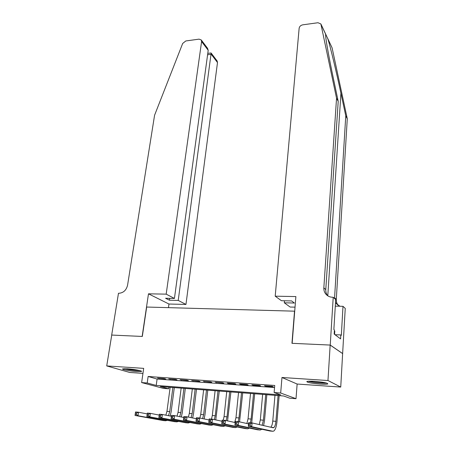 <?xml version="1.0" encoding="UTF-8"?>
<svg xmlns="http://www.w3.org/2000/svg" width="454" height="454" viewBox="0 0 454 454"><rect width="100%" height="100%" fill="white"/><g stroke="black" fill="none" stroke-linecap="round" stroke-linejoin="round"><path stroke-width="0.68" d="M136.745 371.554L141.398 371.48C143.021 370.963 133.828 369.198 127.29 368.801L122.722 368.875C121.161 369.42 130.315 371.151 136.745 371.554M320.138 384.084C324.241 384.351 326.789 384.3 327.782 383.948C327.811 382.994 323.339 382.12 314.361 381.332C310.286 381.082 307.778 381.127 306.836 381.479C306.847 382.438 311.279 383.307 320.138 384.084M168.706 388.8L163.366 388.38L141.625 382.574L147.198 382.994L156.21 385.423L280.708 394.918L274.125 392.528L280.68 393.022L296.014 398.697L289.794 398.209L283.665 395.99L160.279 386.524L168.706 388.8L168.922 387.188M294.714 311.177L146.676 307.04L142.312 336.454L111.735 335.058L106.718 365.924L129.702 372.45L142.965 373.37M294.533 311.041L291.956 343.315L330.171 345.063L342.628 353.598L340.738 387.058L327.964 380.526L281.968 377.49L280.68 393.022M281.968 377.49L297.132 384.039L340.738 387.058M297.132 384.039L296.014 398.697M330.171 345.063L327.964 380.526M164.223 378.585L157.51 378.103L165.682 379.011L164.223 378.585M175.539 379.391L168.729 378.908L176.958 379.822L175.539 379.391M187.014 380.214L180.107 379.72L188.399 380.639L187.014 380.214M198.648 381.048L191.645 380.548L199.998 381.474L198.648 381.048M210.457 381.893L203.352 381.383L211.774 382.319L210.457 381.893M222.437 382.75L215.23 382.234L223.714 383.176L222.437 382.75M234.593 383.619L227.278 383.097L228.538 383.522L235.83 384.044L234.593 383.619M246.931 384.504L239.508 383.971L240.722 384.396L248.122 384.93L246.931 384.504M259.45 385.401L251.913 384.861L253.094 385.287L260.602 385.826L259.45 385.401M274.125 392.528L274.732 385.469L148.129 376.485L157.095 379.062L274.551 387.54M272.156 386.309L264.506 385.758L265.641 386.184L273.263 386.734L272.156 386.309M141.625 382.574L143.691 368.364L106.718 365.924M148.129 376.485L147.198 382.994M157.095 379.062L156.21 385.423M265.675 385.843L265.641 386.184M253.122 384.947L253.094 385.287M240.756 384.061L240.722 384.396M228.572 383.187L228.538 383.522M216.564 382.33L216.53 382.66M204.726 381.485L204.686 381.808M193.058 380.645L193.018 380.974M181.555 379.822L181.515 380.146M170.216 379.011L170.171 379.334M159.031 378.21L158.985 378.528M250.137 425.33L250.279 423.82L248.928 423.69L248.781 425.199L250.137 425.33L251.715 426.709L248.332 426.38L248.696 422.617L252.072 422.935L251.715 426.709L272.848 431.277L273.927 430.971C275.482 429.495 276.503 426.38 276.98 421.624L279.148 395.644M278.075 395.559L275.907 421.352C275.584 424.518 274.908 426.59 273.875 427.572L273.143 427.77L252.072 422.935L250.279 423.82M274.971 395.321L272.769 421.062C272.451 424.161 271.787 426.21 270.766 427.225M248.781 425.199L248.332 426.38L269.92 430.988M248.696 422.617L248.928 423.69M325.745 382.841L323.912 382.949C317.965 382.83 312.971 382.245 308.941 381.19M308.067 381.241C312.863 382.399 318.464 383.034 324.871 383.148L326.608 383.068M334.587 334.388L334.791 331.062L334.348 330.949M312.71 381.235L322.005 382.149M124.237 368.699C129.435 369.902 134.707 370.56 140.048 370.674M139.264 370.475C134.446 370.407 129.702 369.811 125.037 368.699M130.36 369.068L134.055 369.528M327.646 38.301L332.095 47.857L347.282 118.772L345.766 115.861L340.931 93.246C336.437 72.027 330.455 47.171 327.879 38.93L325.626 34.022L325.666 36.189C326.08 41.473 329.4 59.622 333.315 78.116L338.207 101.373L325.779 289.624C325.66 291.939 326.301 293.988 327.703 295.775L325.779 294.022C327.504 296.07 329.74 297.149 332.487 297.256L333.219 297.268L330.24 345.068L292.155 343.32L295.877 296.57L275.203 296.184L299.141 28.261C299.504 26.44 300.696 25.299 302.727 24.839L317.982 22.734L320.876 23.954L336.545 98.183L323.844 287.825C323.719 290.157 324.36 292.223 325.779 294.022M295.038 307.154L290.117 307.035L284.3 302.801L294.396 303.028L291.633 300.934L281.44 300.718L275.203 296.184M333.219 297.268L335.693 299.555L333.86 329.57L334.405 329.996L334.161 334.07L340.585 338.9L340.818 334.944L341.329 335.341L342.997 306.325L345.244 308.402L342.628 353.598M342.691 353.604L330.24 345.068M338.207 101.373L336.545 98.183M347.282 118.772L336.295 299.396C336.187 301.609 336.811 303.573 338.168 305.287L338.213 305.343M334.53 298.477L345.766 115.861M284.3 302.801L284.471 300.786M342.997 306.325L335.29 306.138M335.523 302.341L336.425 303.703L339.95 306.251M340.818 334.944L335.018 334.717M166.181 294.147L201.599 41.552L201.258 39.958L199.051 39.14L185.782 40.968L182.667 43.476L154.57 115.259L127.574 285.191C126.343 290.157 123.494 292.847 119.039 293.267L118.477 293.256L111.684 335.052L142.147 336.448L148.481 293.817L166.181 294.147L174.432 298.443L165.574 298.255L169.438 300.225L178.223 300.417L185.958 304.447L217.494 62.544L211.252 54.304L207.591 54.769M178.223 300.417L211.161 53.073L217.148 61.001L217.494 62.544M168.474 307.63L168.967 304.027L185.958 304.447M148.481 293.817L168.967 304.027M174.432 298.443L208.204 50.28L201.599 41.552M169.438 300.225L169.7 298.346M207.501 48.226L208.204 50.28M210.622 53.022L211.161 53.073M263.604 425.58L264.534 420.483L266.833 394.696M265.715 394.611L263.416 420.205L262.157 425.25M262.65 394.378L260.324 419.922L259.234 424.581M236.687 424.042L236.84 422.543L235.507 422.419L235.354 423.917L236.687 424.042L238.271 425.409L234.945 425.092L235.325 421.357L238.645 421.67L238.271 425.409L260.221 430.04L261.833 429.28M248.571 423.888L238.645 421.67L236.84 422.543M235.354 423.917L234.945 425.092L257.356 429.756M235.325 421.357L235.507 422.419M251.703 422.901L254.688 393.766M253.525 393.675L251.113 419.076L250.358 422.77M250.512 393.448L248.066 418.792L246.88 423.508M223.453 422.776L223.612 421.289L222.301 421.164L222.142 422.651L223.453 422.776L225.036 424.132L221.762 423.82L222.165 420.12L225.434 420.427L225.036 424.132L247.782 428.82L249.416 428.122M235.2 422.555L225.434 420.427L223.612 421.289M222.142 422.651L221.762 423.82L244.967 428.548M222.165 420.12L222.301 421.164M239.559 421.874L242.714 392.846M241.517 392.755L238.986 417.958L238.197 421.63M238.537 392.528L235.978 417.68L234.701 422.447M210.429 421.528L210.594 420.058L209.3 419.933L209.135 421.408L210.429 421.528L212.012 422.878L208.789 422.566L209.209 418.9L212.427 419.201L212.012 422.878L235.524 427.623L237.17 426.976M222.04 421.25L212.427 419.201L210.594 420.058M209.135 421.408L208.789 422.566L232.766 427.35M209.209 418.9L209.3 419.933M227.579 420.892L230.91 391.944M229.673 391.847L227.028 416.857L226.177 420.591M226.739 391.62L224.066 416.585L223.243 420.222M197.603 420.302L197.774 418.843L196.508 418.724L196.332 420.183L197.603 420.302L199.192 421.641L196.02 421.335L196.451 417.697L199.624 417.998L199.192 421.641L223.447 426.442L225.105 425.841M209.084 419.973L199.624 417.998L197.774 418.843M196.332 420.183L196.02 421.335L220.74 426.175M196.451 417.697L196.508 418.724M215.769 419.916L219.276 391.047M217.999 390.951L215.241 415.779L214.311 419.604M215.105 390.729L212.319 415.506L211.468 419.11M184.977 419.093L185.158 417.646L183.91 417.527L183.728 418.974L184.977 419.093L186.571 420.427L183.444 420.126L183.898 416.517L187.02 416.812L186.571 420.427L211.541 425.273L213.21 424.723M196.332 418.713L187.02 416.812L185.158 417.646M183.728 418.974L183.444 420.126L208.885 425.012M183.898 416.517L183.91 417.527M204.124 418.934L204.924 414.996L207.796 390.168M206.485 390.065L203.619 414.706L202.609 418.616M203.63 389.85L200.742 414.445L199.851 418.043M172.548 417.907L172.736 416.466L171.504 416.352L171.317 417.788L172.548 417.907L174.143 419.229L171.067 418.929L171.533 415.353L174.603 415.643L174.143 419.229L199.805 424.127L201.485 423.61M183.774 417.481L174.603 415.643L172.736 416.466M171.317 417.788L171.067 418.929L197.195 423.871M171.533 415.353L171.504 416.352M192.644 417.958L193.506 413.946L196.48 389.299M195.129 389.197L192.161 413.656L191.066 417.64M192.32 388.982L189.324 413.395L188.353 417.084M160.307 416.732L160.5 415.308L159.286 415.194L159.093 416.619L160.307 416.732L161.902 418.049L158.872 417.754L159.354 414.207L162.379 414.491L161.902 418.049L188.234 422.992L189.925 422.515M171.413 416.273L162.379 414.491L160.5 415.308M159.093 416.619L158.872 417.754L185.675 422.742M159.354 414.207L159.286 415.194M181.322 416.988L182.241 412.907L185.317 388.442M183.932 388.335L180.868 412.618L179.688 416.664M181.157 388.125L178.064 412.357L177.02 416.125M148.248 415.58L148.447 414.167L147.255 414.054L147.056 415.467L148.248 415.58L149.848 416.886L146.863 416.596L147.357 413.078L150.342 413.356L149.848 416.886L176.827 421.874L178.524 421.431M159.235 415.087L150.342 413.356L148.447 414.167M147.056 415.467L146.863 416.596L174.319 421.63M147.357 413.078L147.255 414.054M170.154 416.023L171.13 411.886L174.308 387.597M172.889 387.489L169.722 411.591L168.468 415.694M170.154 387.279L166.964 411.341L165.835 415.172M135.4 412.93L135.196 414.332L136.376 414.445L136.58 413.044L135.4 412.93L135.547 411.965L138.481 412.238L137.976 415.739L165.579 420.773L167.288 420.364M147.244 413.917L138.481 412.238L136.58 413.044M136.376 414.445L137.976 415.739L135.031 415.455L163.117 420.535M135.031 415.455L135.196 414.332M275.907 421.352L272.769 421.062M272.848 431.277L269.676 430.965M340.931 93.246L327.788 295.832M325.779 289.624L323.844 287.825M334.541 297.767L336.295 299.396M332.095 47.857L327.879 38.93M325.58 34.061L321.097 24.561M263.416 420.205L260.324 419.922M260.221 430.04L257.095 429.734M251.113 419.076L248.066 418.792M247.782 428.82L244.7 428.519M238.986 417.958L235.978 417.68M235.524 427.623L232.488 427.327M227.028 416.857L224.066 416.585M223.447 426.442L220.457 426.147M215.241 415.779L212.319 415.506M211.541 425.273L208.59 424.984M203.619 414.706L200.742 414.445M199.805 424.127L196.894 423.843M192.161 413.656L189.324 413.395M188.234 422.992L185.368 422.714M180.868 412.618L178.064 412.357M176.827 421.874L174.001 421.601M169.722 411.591L166.964 411.341M165.579 420.773L162.793 420.5M273.875 427.572L271.112 427.305M336.425 303.703L338.168 305.287M325.603 33.965L320.978 24.175M201.258 39.958L207.609 48.368M211.053 52.965L207.784 53.385"/></g></svg>
